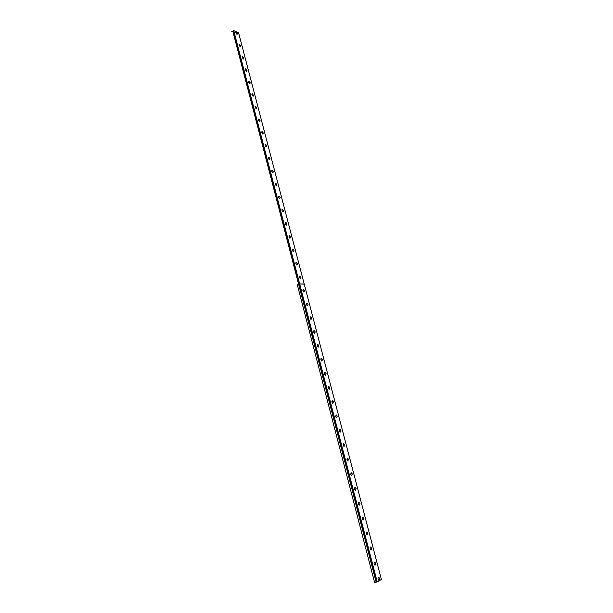 <?xml version="1.0" encoding="UTF-8"?>
<svg xmlns="http://www.w3.org/2000/svg" width="613" height="613" viewBox="0 0 613 613"><rect width="100%" height="100%" fill="white"/><g stroke="black" fill="none" stroke-linecap="round" stroke-linejoin="round"><path stroke-width="0.92" d="M299.673 283.949L304.224 284.049L299.673 283.949L233.737 30.65L238.564 32.688L304.224 284.049M299.604 283.988L376.834 582.021L376.144 582.12L298.638 284.317L297.328 284.869L374.551 582.319L297.336 284.815M299.328 284.057L233.423 30.78L231.622 31.861M240.572 45.76L239.285 44.167L238.924 45.101L240.212 46.695L240.572 45.76M243.775 58.043L242.51 56.465L242.135 57.415L243.399 59.001L243.775 58.043M247.001 70.395L245.744 68.825L245.361 69.798L246.61 71.369L247.001 70.395M250.234 82.809L249.001 81.253L248.602 82.242L249.843 83.797L250.234 82.809M253.491 95.291L252.272 93.751L251.866 94.754L253.085 96.295L253.491 95.291M256.77 107.842L255.56 106.31L255.146 107.336L256.349 108.861L256.77 107.842M260.058 120.454L258.87 118.937L258.441 119.979L259.628 121.497L260.058 120.454M263.368 133.136L262.195 131.634L261.751 132.699L262.923 134.201L263.368 133.136M266.693 145.886L265.536 144.4L265.084 145.48L266.241 146.967L266.693 145.886M265.398 146.208L265.176 145.764M270.042 158.706L268.9 157.234L268.433 158.338L269.574 159.809L270.042 158.706M268.755 159.089L268.502 158.552M273.406 171.602L272.279 170.138L271.804 171.257L272.923 172.72L273.406 171.602M272.134 172.023L271.85 171.418M276.785 184.559L275.674 183.111L275.191 184.252L276.294 185.701L276.785 184.559M275.528 185.026L275.214 184.36M280.187 197.593L279.091 196.152L278.593 197.317L279.681 198.75L280.187 197.593M278.938 198.099L278.608 197.371M283.604 210.688L282.524 209.271L282.018 210.458L283.091 211.876L283.604 210.688M282.363 211.24L282.018 210.458M287.037 223.868L285.98 222.458L285.459 223.668L286.516 225.071L287.037 223.868M285.804 224.45L285.451 223.622M290.493 237.108L289.451 235.714L288.922 236.947L289.964 238.342L290.493 237.108M289.259 237.729L288.899 236.856M293.972 250.426L292.945 249.047L292.401 250.303L293.428 251.682L293.972 250.426M292.738 251.077L292.37 250.173M297.466 263.82L296.454 262.456L295.903 263.728L296.907 265.1L297.466 263.82M296.232 264.502L295.864 263.559M300.975 277.291L299.987 275.934L299.42 277.237L300.408 278.593L300.975 277.291M299.749 277.995L299.374 277.022M237.384 33.546L236.082 31.93L235.737 32.849L237.032 34.458L237.384 33.546M304.508 290.83L303.535 289.489L302.96 290.815L303.933 292.156L304.508 290.83M303.282 291.566L302.906 290.562M308.063 304.446L307.105 303.121L306.515 304.469L307.473 305.795L308.063 304.446M306.837 305.213L306.454 304.178M311.634 318.139L310.691 316.821L310.094 318.201L311.036 319.519L311.634 318.139M310.408 318.929L310.032 317.871M315.228 331.909L314.3 330.606L313.695 332.008L314.622 333.311L315.228 331.909M313.994 332.721L313.626 331.641M318.844 345.755L317.932 344.468L317.312 345.893L318.224 347.188L318.844 345.755M317.603 346.598L317.243 345.487M322.476 359.685L321.58 358.406L320.951 359.862L321.848 361.141L322.476 359.685M321.235 360.544L320.875 359.417M326.131 373.685L325.25 372.42L324.614 373.907L325.495 375.171L326.131 373.685M324.882 374.574L324.53 373.424M329.802 387.768L328.936 386.519L328.292 388.029L329.158 389.286L329.802 387.768M328.553 388.68L328.208 387.516M333.503 401.936L332.644 400.695L331.993 402.235L332.844 403.477L333.503 401.936M332.246 402.864L331.909 401.684M337.219 416.181L336.376 414.947L335.717 416.518L336.552 417.752L337.219 416.181M335.955 417.131L335.625 415.936M340.951 430.502L340.131 429.284L339.456 430.885L340.284 432.104L340.951 430.502M339.686 431.475L339.372 430.272M344.713 444.908L343.901 443.705L343.226 445.337L344.031 446.54L344.713 444.908M343.441 445.904L343.134 444.686M348.49 459.398L347.701 458.21L347.012 459.873L347.809 461.06L348.49 459.398M347.211 460.409L346.92 459.191M352.299 473.972L351.517 472.792L350.82 474.485L351.601 475.673L352.299 473.972M351.011 474.998L350.728 473.772M356.122 488.63L355.348 487.458L354.651 489.189L355.417 490.362L356.122 488.63M354.827 489.672L354.559 488.446M359.969 503.373L359.21 502.216L358.505 503.978L359.264 505.135L359.969 503.373M358.666 504.438L358.413 503.204M363.838 518.207L363.095 517.058L362.383 518.851L363.126 520L363.838 518.207M362.528 519.28L362.283 518.046M367.723 533.118L366.995 531.984L366.283 533.808L367.011 534.95L367.723 533.118M366.413 534.207L366.183 532.981M371.639 548.122L370.926 546.995C370.229 546.903 369.991 547.524 370.206 548.857L370.919 549.991C371.616 550.083 371.853 549.463 371.639 548.122M370.321 549.225L370.106 548.007M375.577 563.217L374.872 562.098C374.175 562.006 373.93 562.634 374.145 563.998L374.849 565.117C375.554 565.209 375.792 564.573 375.577 563.217M374.252 564.32L374.045 563.117M379.539 578.396L378.849 577.285C378.144 577.193 377.899 577.837 378.114 579.224L378.811 580.335C379.516 580.427 379.754 579.775 379.539 578.396M378.206 579.515L378.014 578.32M233.407 30.803L299.313 284.08L233.407 30.803M377.233 581.944L299.688 284.018L304.24 284.118L381.401 579.5L376.865 582.021L299.351 284.125L376.865 582.021M297.351 284.884L298.654 284.386L376.144 582.12M376.091 582.135L374.62 582.35M299.527 283.98L233.599 30.673M297.328 284.869L298.746 284.332M377.087 581.99L299.542 284.049M232.802 31.156L298.638 284.317M298.692 284.317L232.848 31.14M242.127 56.687L242.51 56.465M245.353 69.047L245.744 68.825M248.594 81.475L249.001 81.253M251.859 93.973L252.272 93.751M255.138 106.532L255.56 106.31M258.441 119.167L258.87 118.937M261.759 131.864L262.195 131.634M265.092 144.622L265.536 144.4M268.44 157.457L268.9 157.234M271.812 170.36L272.279 170.138M275.206 183.333L275.674 183.111M278.608 196.375L279.091 196.152M282.041 209.485L282.524 209.271M285.482 222.672L285.98 222.458M288.953 235.928L289.451 235.714M292.432 249.261L292.945 249.047M295.941 262.663L296.454 262.456M299.466 276.134L299.987 275.934M303.006 289.688L303.535 289.489M306.569 303.312L307.105 303.121M310.155 317.013L310.691 316.821M313.764 330.79L314.3 330.606M317.388 344.644L317.932 344.468M321.036 358.582L321.58 358.406M324.698 372.589L325.25 372.42M328.392 386.68L328.936 386.519M332.1 400.848L332.644 400.695M335.832 415.101L336.376 414.947M339.579 429.429L340.131 429.284M343.357 443.843L343.901 443.705M347.15 458.34L347.701 458.21M350.965 472.914L351.517 472.792M354.812 487.58L355.348 487.458M358.674 502.323L359.21 502.216M362.559 517.157L363.095 517.058M366.467 532.076L366.995 531.984M370.398 547.087L370.926 546.995M374.351 562.182L374.872 562.098M378.328 577.362L378.849 577.285"/></g></svg>
